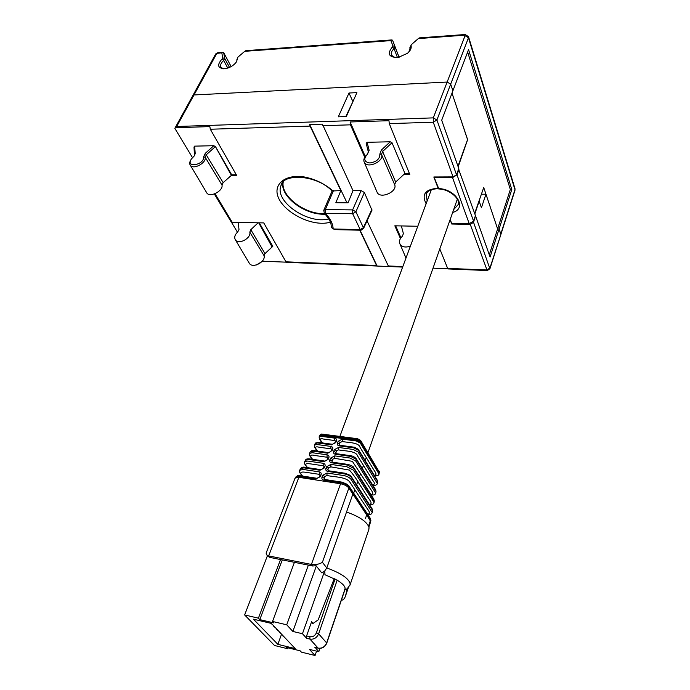 <?xml version="1.0" encoding="UTF-8"?>
<svg xmlns="http://www.w3.org/2000/svg" width="690" height="690" viewBox="0 0 690 690"><rect width="100%" height="100%" fill="white"/><g stroke="black" fill="none" stroke-linecap="round" stroke-linejoin="round"><path stroke-width="1.03" d="M374.308 500.871L353.849 468.424L347.389 465.077L331.614 462.8C329.889 462.369 329.303 461.343 329.863 459.704L330.579 458.117L332.546 459.333L331.968 462.119M370.901 520.364L349.131 486.959C347.355 484.82 344.62 483.414 340.92 482.75L323.808 480.111C322.066 479.662 321.488 478.601 322.058 476.928L322.799 475.289L324.783 476.523L324.222 479.412M375.679 493.074L355.738 461.015L349.977 458.022L334.736 455.883L330.579 458.117M334.736 455.883L334.685 458.324L332.546 459.333M379.086 474.125L360.309 443.084L356.23 440.945L342.292 439.116L338.186 441.324L340.127 442.532L339.42 444.093L337.488 442.877C336.944 444.472 337.531 445.473 339.247 445.878L353.703 447.836L358.464 450.311L377.499 481.172L377.301 483.845M342.292 439.116L342.24 441.54L340.127 442.532M282.779 635.456L283.202 635.895M282.667 635.766L284.97 637.767M295.053 478.118L298.865 477.316L340.55 483.759C344.379 484.535 347.148 485.95 348.855 488.028L352.866 494.075L326.793 567.948L324.55 571.234L302.462 633.731L306.636 638.31L306.602 635.93L309.913 636.715C312.898 637.086 315.071 635.766 316.425 632.756L335.073 579.014M337.203 580.092L318.633 633.825L326.646 642.908L345.103 588.734C345.276 586.414 342.654 583.585 337.255 580.247L324.947 574.718L324.826 571.587M322.799 475.289L327 473.03L343.568 475.514C347.01 476.16 349.502 477.454 351.063 479.377L372.281 512.601M279.726 632.221L280.14 632.661M279.605 632.54L281.934 634.559M327 473.03L326.957 475.496L324.783 476.523M273.499 625.649L273.921 626.097M273.387 625.968L275.759 628.038M319.125 436.822L321.066 436.33L334.693 438.124L334.65 440.531L323.576 439.064C317.969 437.624 321.178 441.039 322.428 442.92M298.865 477.316L268.669 555.916L269.971 557.434L280.537 559.556L258.405 618.171L259.802 619.62L273.896 622.923L272.533 621.474L286.73 624.804L292.862 631.454L302.462 633.731M282.288 559.9L259.802 619.62M335.642 452.459L333.693 451.243L334.409 449.673L338.531 447.448L338.488 449.88L336.358 450.889L335.78 453.623M369.305 504.407C373.488 503.769 369.185 499.698 367.494 496.653L359.102 483.63C356.618 479.205 353.418 474.694 349.494 470.097L330.846 466.863L328.682 467.88L327.957 469.493L325.982 468.268C325.421 469.916 325.999 470.968 327.733 471.408L344.181 473.858C347.544 474.47 349.994 475.729 351.503 477.635L372.591 510.548M344.638 589.743L345.129 588.303M332.425 444.265L335.728 442.644L332.433 444.274M374.075 500.121L373.756 501.915L353.418 470.14L346.794 466.716L330.889 464.405L326.715 466.656L328.682 467.88M327.776 458.212L328.811 457.858C329.363 456.237 328.785 455.219 327.077 454.805L327.034 457.237L327.862 457.72M330.933 451.269L331.605 449.794L332.649 449.432C333.192 447.819 332.615 446.818 330.907 446.413L330.864 448.836L331.692 449.319M327.957 469.493L328.121 470.709M334.65 440.531L335.487 441.014M334.693 438.124C336.392 438.512 336.97 439.504 336.435 441.091L335.392 441.453L334.736 442.92M280.537 559.556L308.37 565.119L286.73 624.804M294.423 562.333L272.533 621.474M316.313 566.042L292.862 631.454M331.623 444.852L317.486 442.945L315.132 443.696M288.127 647.85L287.799 648.764L274.517 645.486L244.631 614.937L258.405 618.171M348.855 488.028L322.403 562.316C319.16 564.256 315.494 564.963 311.406 564.437L268.669 555.916L267.073 555.381L266.099 553.139L288.239 495.782M269.971 557.434L267.323 556.002L244.631 614.937M304.575 461.843L307.688 461.032L323.205 463.292L323.162 465.733L323.99 466.224M320.022 470.252L324.205 468.001L320.022 470.252L303.988 467.863L300.538 468.519M300.512 468.588L300.624 469.485M316.943 478.291L316.072 478.92L299.391 476.35L295.622 477.17L297.528 475.781C297.761 475.203 302.211 476.031 316.684 478.248M270.851 623.303L272.61 624.717M302.229 476.031L300.262 473.28C299.693 472.883 299.486 471.874 299.658 470.244L303.134 469.45L319.289 471.874L319.246 474.332L320.065 474.815M334.409 449.673L336.358 450.889M338.531 447.448L353.125 449.432L358.041 451.993L377.387 483.561C377.145 484.699 374.868 486.036 372.704 485.044M327.034 457.237L314.778 455.495C308.861 453.934 310.595 457.056 312.648 459.342M309.465 453.459L312.19 452.709L327.077 454.805M323.205 463.292C324.921 463.714 325.499 464.75 324.938 466.388L323.895 466.733L323.205 468.251M319.289 471.874C321.005 472.305 321.583 473.357 321.014 475.022L319.97 475.358L319.272 476.894M373.756 501.915L373.963 502.95M316.555 651.136L315.063 655.5L301.392 652.128L300.159 650.817L286.54 647.462L287.799 648.764M324.55 571.234L321.73 572.864L316.072 565.731L312.639 565.973L311.406 564.437L340.55 483.759M323.938 461.688L328.086 459.454L323.938 461.688L308.534 459.462L305.636 460.221M365.493 518.388L366.675 514.93L370.72 521.554L370.125 518.078L348.847 485.855L347.286 484.345L342.068 482.155L324.68 479.481L323.808 480.111M368.909 526.918L370.625 521.864M339.42 444.093L339.54 445.223M330.889 451.372L327.802 453.227L313.036 451.157L310.414 451.795M308.37 565.119L312.639 565.973M295.26 648.635L271.394 623.424L253.446 619.197L277.854 644.348L295.26 648.635M315.166 647.436L318.806 651.688L309.422 649.394L315.063 655.5M319.944 648.367L318.806 651.688M334.245 578.582L318.15 619.887L312.605 623.751L311.595 621.716L306.602 635.93M346.527 512.023C359.292 516.491 366.787 521.597 369.021 527.341L368.771 529.678M333.693 451.243C333.149 452.864 333.727 453.873 335.452 454.287L350.572 456.401L356.169 459.316L376.015 491.28L375.446 489.426L355.885 458.203L353.289 456.349L350.969 455.728L336.272 453.692M331.821 460.929L329.863 459.704M324.05 478.153L322.058 476.928M316.072 478.92L320.272 476.652L316.952 478.291M330.864 448.836L319.185 447.232C313.372 445.723 315.934 449.018 317.555 451.088M276.63 628.952L277.052 629.401M278.863 631.316L276.518 629.271M285.807 638.647L286.221 639.087M281.46 634.446L277.854 644.348M327.802 453.227L330.889 451.364M314.304 445.162L316.65 444.481L330.907 446.413M319.789 435.89L321.704 434.898L321.393 435.726L356.454 440.324L356.764 439.47L360.784 441.574L360.482 442.419L378.991 472.883L379.276 472.055L379.086 473.055M352.866 494.075L366.675 514.93M379.06 473.659L378.991 472.883M360.482 442.419L356.454 440.324M321.393 435.726L319.936 435.821L319.246 436.632M347.329 588.527L345.518 595.953C344.655 598.601 343.258 600.059 341.317 600.343M475.263 216.186L473.564 222.353L470.261 224.362L451.734 224.017L450.096 219.722M231.305 221.999L237.429 232.168M262.252 261.2L286.255 262.174M259.293 222.827L272.817 246.321L264.503 254.136M367.641 153.974L368.296 151.74L366.174 143.279L367.123 142.295L369.141 150.317L367.373 154.224C363.251 159.062 364.096 161.986 369.909 162.987C376.654 161.831 379.974 158.838 379.854 154.017L381.329 150.101L390.221 141.786L392.006 142.718L382.622 151.489L395.663 182.057L403.848 174.484L409.782 174.449L389.289 123.614L388.97 120.698L350.132 121.975L365.26 156.492M390.221 141.786L367.123 142.295M403.848 174.484L404.935 173.457L392.006 142.718M404.935 173.457L409.368 173.432M352.668 209.872L355.902 211.796L352.65 213.728L324.412 213.288C332.157 222.577 330.829 224.336 331.364 227.062L333.158 228.977L360.206 229.589L352.65 213.728L352.616 209.898L361.12 190.638L364.389 192.493L371.962 210.217M281.994 183.514L280.959 185.696C282.322 173.509 316.046 174.104 332.097 191.001L340.843 190.587L310.077 126.097L210.312 129.237L209.846 126.598L175.26 127.736L174.898 128.461L192.51 157.674M360.051 230.201L377.137 266.055L388.591 266.521L367.054 220.86M340.843 190.587L335.84 202.731L348.053 202.834L352.995 190.621L322.411 124.148L309.681 124.554L346.992 202.826M309.681 124.554L310.077 126.097M286.816 262.347L285.971 261.821L376.576 265.495L359.74 230.193M376.576 265.495L377.137 266.055M475.643 216.194L490.09 257.016L499.111 228.951L497.619 228.916L485.958 194.218L481.422 207.716L479.162 201.178L474.841 213.926M485.958 194.218L481.396 194.201M467.648 52.035L510.333 189.465L489.296 254.765M448.31 268.945L447.646 268.384L486.778 269.971L489.926 268.048L500.837 234.6L499.111 228.951L511.79 189.474L468.562 49.637L441.695 120.224L458.781 168.524L456.53 174.794L453.071 176.907L433.268 122.225L389.289 123.614M194.468 155.699L194.011 147.03L194.623 146.133L213.797 145.711L215.418 146.599L206.508 154.56L205.189 157.26C206.612 162.831 193.579 169.973 190.405 165.367C189.362 163.97 189.474 162.21 190.751 160.097M194.623 146.133L195.21 153.473L194.442 155.724L191.415 158.959C184.954 168.403 204.663 165.074 203.567 156.863L205.318 153.292L213.797 145.711M325.257 214.211L323.532 214.219C303.876 214.469 280.14 196.219 282.84 182.376M236.291 174.768L231.676 174.794L215.427 146.539M231.676 174.794L231.391 175.372L215.418 146.599M215.013 193.718L232.22 222.284L263.77 222.913L285.971 261.821M258.69 222.81L272.084 246.968L272.817 246.321M232.22 222.284L230.978 221.594M231.391 175.372L236.825 175.7L210.312 129.237M395.663 182.057L394.68 184.679L381.51 154.457C384.459 161.244 367.494 169.05 364.32 162.392C363.259 160.209 363.897 157.855 366.252 155.345M376.861 191.682L377.214 192.501C380.466 199.341 397.716 191.648 394.68 184.679M474.893 218.428L474.686 217.85M451.734 224.017L451.967 223.362M426.135 203.722C421.331 194.321 425.325 189.163 438.115 188.249L433.829 176.985L453.071 176.907M438.115 188.249L438.469 188.698M457.979 166.256L467.587 139.527L452.002 93.141L467.553 139.639M353.168 101.068L345.819 116.567M346.311 116.55L338.316 116.834L348.993 93.012L356.911 92.633L346.311 116.55M348.993 93.012L352.685 101.094M261.786 261.717L256.421 264.943M248.995 262.718L249.513 263.58C252.98 268.686 265.814 261.769 264.08 255.723L264.977 253.601L272.084 246.968M381.329 150.101L382.622 151.489L381.51 154.457L379.854 154.017M474.66 213.417L483.725 187.551L497.619 228.916L499.111 228.951L500.802 234.005L514.956 189.655L468.467 37.769L450.673 84.146L452.899 90.795L450.673 84.146L447.146 82.05L194.002 94.961L192.803 95.634L175.053 127.961M417.778 226.26L401.356 225.932L403.4 233.608L402.356 236.23C399.605 238.904 398.837 241.543 400.036 244.148C402.149 247.115 405.608 247.762 410.429 246.097M264.08 255.723L249.789 232.125C251.471 238.033 238.887 244.985 235.506 240.016C233.962 237.532 234.738 234.798 237.817 231.823L238.999 229.425L238.145 222.396M249.789 232.125L250.815 229.701L264.977 253.601L264.598 254.049M258.112 222.801L250.815 229.701M230.986 175.734L223.155 182.652L221.99 185.032C223.474 190.759 210.174 197.849 206.905 193.096L206.422 192.286M439.797 248.918L447.646 268.384M401.356 225.932L394.835 225.803L400.433 238.542M350.132 121.975L350.486 124.83L364.734 157.277M400.916 237.809L395.663 225.82M433.018 268.16L447.862 268.764M364.389 192.493L355.902 211.796L363.406 227.683L363.406 228.77M333.503 190.569L325.326 209.562L323.757 210.329L324.369 213.262M352.995 190.621L361.12 190.638M175.26 127.736L176.692 126.503L433.294 117.878L447.146 82.05L194.002 94.961L192.803 95.634M434.528 176.985L434.286 177.718L438.883 188.991M458.177 166.816L467.622 139.639M511.79 189.474L510.333 189.465M458.565 169.128L475.453 215.642L473.547 221.102L469.234 223.681L451.657 223.353L450.182 219.48M456.53 174.794L436.908 120L433.294 117.878L433.268 122.225L436.908 120L450.673 84.146L447.146 82.05L465.06 35.716L468.467 37.769L468.501 36.63M465.06 35.716L464.465 35.199L418.321 38.588L419.27 37.898L464.965 34.526M231.15 66.594L223.663 52.595L216.824 53.38L215.625 54.096L192.881 95.505M399.122 57.339L392.567 40.175L391.566 39.942L390.92 40.598L244.734 51.327L245.821 50.681L391.152 39.968M392.567 40.175L394.93 46.48L394.059 48.619C391.549 51.008 390.73 53.251 391.584 55.321L395.163 57.675M418.321 38.588L411.49 44.522L411.024 45.575C411.689 48.05 410.507 50.637 407.48 53.32L397.966 57.546C388.746 57.373 386.9 53.82 392.446 46.877L392.877 45.842L390.92 40.598M244.734 51.327L237.886 57.167L236.463 61.867C233.617 65.628 229.753 67.922 224.871 68.75C217.6 68.353 216.712 65.041 222.206 58.823L222.706 57.865L221.844 53.009M223.663 52.595L224.716 58.452L223.689 60.41C220.817 63.092 219.955 65.438 221.102 67.448L223.551 68.828M324.8 213.702L323.627 213.702C304.031 213.96 280.39 195.693 283.228 181.944M434.286 177.718L452.528 177.641L457.004 174.855L458.988 169.119M236.532 61.772L237.774 57.382M408.808 52.052L411.068 45.083M331.398 227.424L333.158 228.977C333.003 223.896 330.415 218.687 325.378 213.331L325.292 209.527M374.325 500.906L373.713 498.913L353.591 467.354C352.78 467.259 355.238 466.828 348.209 464.456L332.451 462.188L331.614 462.8M322.403 562.316L326.793 567.948C341.61 573.416 349.433 578.884 350.261 584.352L349.916 585.275M367.623 514.283C371.884 513.541 367.416 509.393 365.648 506.253L350.046 482.457C346.492 476.686 334.598 477.161 326.957 475.496M330.889 464.405L330.846 466.863M374.23 475.263C378.224 474.97 374.351 471.158 372.919 468.407L360.094 447.474C359.041 442.385 348.571 442.678 342.24 441.54M372.635 510.609L371.988 508.539L351.296 476.635L349.796 475.16L345.069 473.236L328.587 470.787L327.733 471.408M323.162 465.733L310.319 463.852C305.213 463.068 304.342 464.344 307.697 467.673M297.649 477.17L297.83 476.229M319.246 474.332L305.644 472.27C300.288 471.503 299.305 472.779 302.694 476.1M372.609 484.889C374.843 484.389 374.955 482.983 372.962 480.68L357.593 455.995C356.066 450.708 345.017 451.191 338.488 449.88M328.811 457.858L328.086 459.454M377.68 481.767L377.206 480.093L358.188 449.233L354.488 447.241L340.049 445.3L339.247 445.878M368.546 525.987L370.392 520.536M370.97 494.609C375.084 494.083 370.918 490.09 369.314 487.131L352.374 461.334L334.685 458.324M314.83 647.315L318.099 648.108L309.939 639.104L306.636 638.31M311.595 621.716L313.113 623.45M336.263 453.692L335.452 454.287M318.426 648.229L318.099 648.108C322.032 648.617 324.878 646.884 326.646 642.908L326.758 643.14C324.981 647.116 322.109 648.79 318.159 648.16L314.89 647.375M326.741 643.192L344.819 590.045M316.425 632.756L318.633 633.825C316.822 637.845 313.924 639.604 309.939 639.104L309.913 636.715M360.801 440.729L379.276 472.055L360.784 441.574L360.568 440.341L357.61 438.728L356.764 439.47L321.704 434.898L322.575 434.165L357.36 438.693M332.649 449.432L331.933 451.001M336.435 441.091L335.728 442.644M337.488 442.877L338.186 441.324M325.982 468.268L326.715 466.656M321.014 475.022L320.272 476.652M324.938 466.388L324.205 468.001M320.212 435.752L321.661 435.011M448.086 268.936L487.183 270.532L470.261 224.362M473.564 222.353L489.926 268.789M281.693 184.023L280.959 185.696C274.292 201.566 308.197 224.733 328.716 218.859M330.346 222.189C310.259 228.14 276.561 208.561 276.975 190.845C277.397 181.289 287.627 175.234 302.125 176.58C313.691 178.469 323.886 183.169 332.718 190.69M361.103 230.227L360.206 229.589L363.406 227.683L371.962 209.148M194.623 154.767L195.21 153.473M221.99 185.032L205.189 157.26L203.567 156.863M223.155 182.652L205.318 153.292M368.296 151.74L369.141 150.317M222.232 52.423L217.79 52.751L216.824 53.38L176.692 126.503M372.031 210.071L363.492 228.588L360.792 230.219L334.089 229.606M325.326 209.562L352.616 209.898M350.486 124.83L322.799 125.701M388.039 265.961L402.839 266.564M514.999 188.689L514.982 190.268L489.969 268.634L487.39 270.54M426.877 192.976L426.204 194.52L427.153 200.98M453.666 209.613L458.341 204.404C460.618 199.66 450.191 189.163 438.728 188.982M438.409 188.543C456.314 188.982 467.613 208.665 452.657 212.451M464.465 35.199L465.198 34.509L468.51 36.656M468.553 36.803L514.956 188.56L514.938 190.414M399.087 57.348L394.93 46.48L392.877 45.842M229.511 67.422L224.716 58.452L222.706 57.865M469.234 223.681L452.528 177.641M457.004 174.855L473.547 221.102M236.912 59.495L237.714 57.736M227.76 68.103L223.689 60.41L222.206 58.823M409.895 47.515L411.024 45.575M397.466 57.606L394.059 48.619L392.446 46.877M369.064 528.799L350.261 584.352C347.95 588.225 346.147 590.071 344.862 589.907M367.71 514.421C369.944 515.085 371.479 514.43 372.315 512.437L372.626 510.635M319.125 436.839L319.427 439.082L321.911 442.851M374.325 475.419L376.05 475.677C377.542 475.91 378.534 475.384 379.026 474.09M327.698 457.522L327.81 458.125M335.34 440.832L335.435 441.367M315.632 442.989L318.366 442.376L332.175 444.239M268.246 556.761L267.073 555.381M304.601 461.765L304.583 461.8C304.264 462.818 304.419 463.749 305.075 464.56L307.214 467.604M300.581 468.657C301.47 467.294 302.919 466.828 304.937 467.268L320.617 469.597M309.491 453.373L309.603 455.555L312.156 459.264M323.808 466.017L323.929 466.647M319.875 474.599L320.013 475.272M369.392 504.545L369.719 504.597C371.979 505.002 373.411 504.381 374.014 502.717M327.767 458.22L327.095 459.713M305.515 460.187C305.739 459.161 307.033 458.721 309.396 458.867L324.516 461.049M371.056 494.756L371.867 494.877C373.971 495.273 375.248 494.67 375.705 493.083L376.007 491.315M310.397 451.812C311.38 450.579 312.553 450.173 313.916 450.579L328.371 452.597M331.545 449.13L331.649 449.699M314.321 445.076L314.692 447.508L317.055 451.018M379.026 474.116L379.146 473.409M374.325 500.931L374.006 502.743M322.325 434.139C321.505 433.794 320.643 434.243 319.755 435.485M379.276 471.184L379.422 472.641M315.218 443.541L314.442 444.877M310.379 451.838L309.612 453.166M305.498 460.213L304.73 461.532M300.573 468.674L299.753 470.08M295.587 477.221L295.242 477.816M288.334 495.532L295.001 478.282M348.346 587.613L345.518 595.953M353.668 493.152L354.85 489.788M356.601 484.829L357.756 481.542M359.499 476.618L360.629 473.418M362.353 468.527L363.449 465.405M365.165 460.549L366.243 457.505M367.977 452.571L457.358 199.134M339.868 436.416L431.354 189.647M235.437 239.896L249.513 263.58M364.32 162.392L377.266 192.631M190.405 165.367L206.983 193.234M399.984 244.036L405.987 258.069M332.097 191.009L323.817 210.191M286.531 262.338L377.076 266.038M388.53 266.504L402.649 267.082M231.115 221.818L214.323 193.976M438.435 188.689C431.147 188.939 427.067 190.88 426.204 194.52L426.679 193.329M217.479 52.768L215.703 53.949"/></g></svg>
